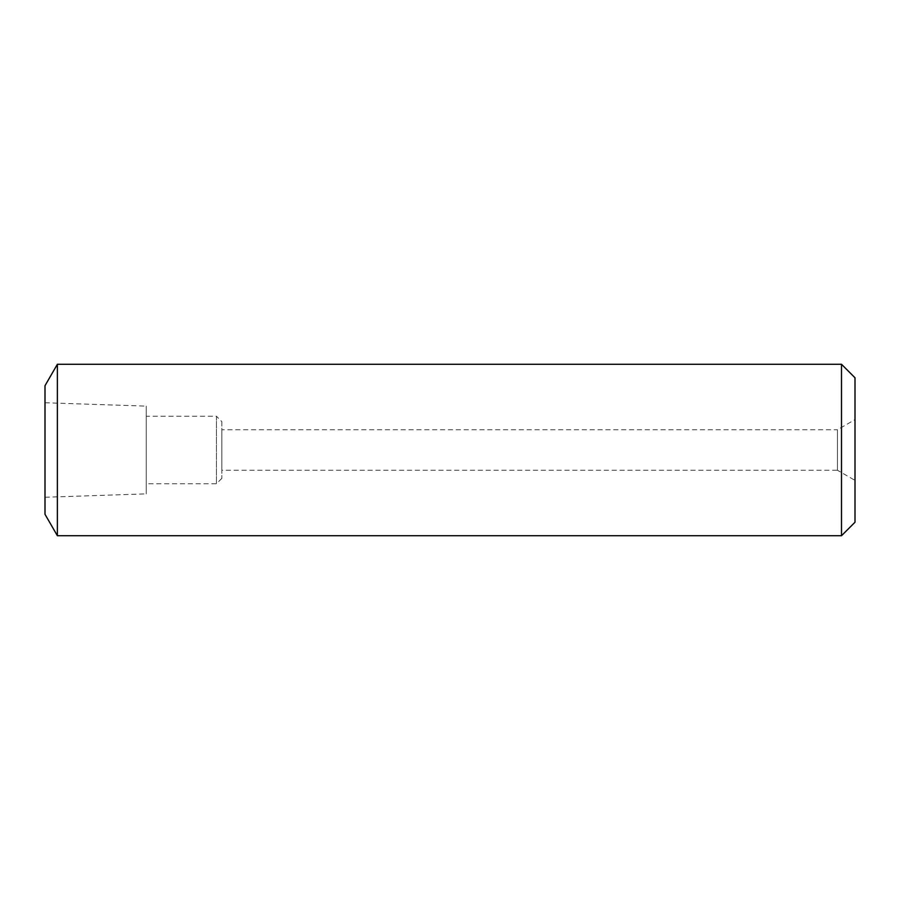 <?xml version="1.0" encoding="UTF-8"?>
<svg xmlns="http://www.w3.org/2000/svg" width="900" height="900" viewBox="0 0 900 900"><rect width="100%" height="100%" fill="white"/><g stroke="black" fill="none" stroke-linecap="round" stroke-linejoin="round"><path stroke-width="0.67" stroke-dasharray="4.5 3.38" d="M45 514.294L45 385.706M45 497.25L45 402.75L45 497.25L146.25 493.875L146.25 406.125L146.25 493.875M57.375 535.725L57.375 364.275M841.5 364.275L841.5 535.725M855 377.775L855 522.225M855 419.625L855 480.375L855 419.625L837.461 429.75L837.461 470.25L855 480.375M837.461 470.25L837.461 429.75L221.85 429.75L221.85 470.25L837.461 470.25M221.85 470.25L221.85 429.75M221.85 421.65L221.85 478.35L221.85 421.65L216.45 416.25L216.45 483.75L216.45 416.25L146.25 416.25L146.25 483.75L146.25 416.25M221.85 478.35L216.45 483.75L146.25 483.75M45 402.75L146.25 406.125"/><path stroke-width="1.35" d="M57.375 364.275L45 385.706L45 514.294L57.375 535.725L841.5 535.725L841.5 364.275L57.375 364.275L57.375 535.725M841.5 535.725L855 522.225L855 377.775L841.5 364.275"/></g></svg>
